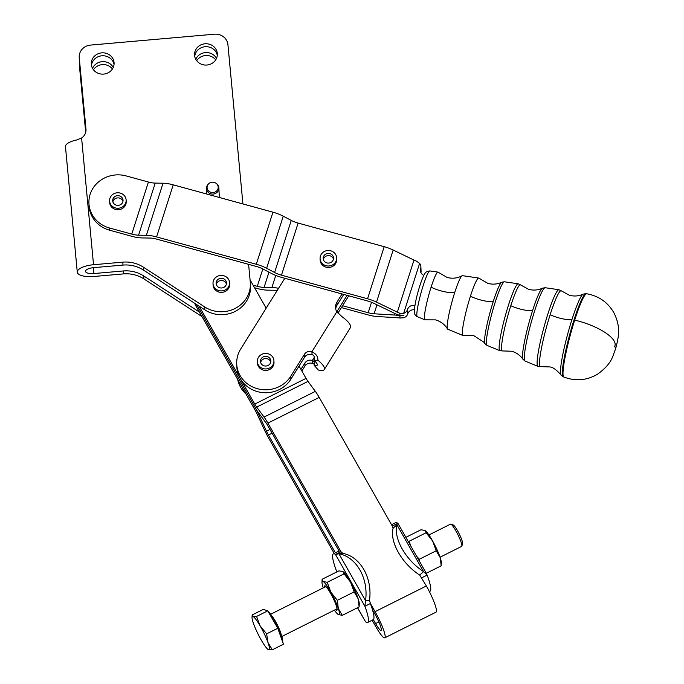 <?xml version="1.0" encoding="UTF-8"?>
<svg xmlns="http://www.w3.org/2000/svg" width="684" height="684" viewBox="0 0 684 684"><rect width="100%" height="100%" fill="white"/><g stroke="black" fill="none" stroke-linecap="round" stroke-linejoin="round"><path stroke-width="1.03" d="M484.922 343.659L483.742 342.077L473.644 335.562L463.265 335.502A29.788 3.446 -74.7 0 1 462.974 335.493A29.788 3.446 -74.7 0 1 462.358 333.51A29.788 3.446 -74.7 0 1 470.43 296.223A29.788 3.446 -74.7 0 1 478.732 278.046A29.788 3.446 -74.7 0 1 478.988 278.183L487.94 283.424C492.839 284.664 497.456 284.262 501.774 282.218A32.011 3.702 105.3 0 0 493.198 301.687A32.011 3.702 105.3 0 0 484.922 343.659L487.025 345.403A32.977 3.813 -74.7 0 1 486.35 343.206A32.977 3.813 -74.7 0 1 495.284 301.918A32.977 3.813 -74.7 0 1 504.476 281.799L501.774 282.218M462.974 335.493L447.746 329.218A27.77 3.215 -74.7 0 1 447.49 328.97C444.814 324.498 440.838 321.463 435.554 319.881L425.14 319.821A24.735 2.864 -74.7 0 1 424.901 319.813A24.735 2.864 -74.7 0 1 424.388 318.163A24.735 2.864 -74.7 0 1 431.091 287.203A24.735 2.864 -74.7 0 1 437.982 272.104A24.735 2.864 -74.7 0 1 438.188 272.223L447.182 277.482C452.534 278.815 457.502 278.243 462.085 275.755A27.77 3.215 -74.7 0 1 462.435 275.669L478.732 278.046M336.648 257.885L336.716 259.356A8.293 7.755 177.5 0 1 330.09 267.307A8.293 7.755 177.5 0 1 320.676 262.511A8.293 7.755 177.5 0 1 320.146 260.091L320.078 258.62A8.293 7.755 -2.5 0 0 320.608 261.04A8.293 7.755 -2.5 0 0 330.03 265.837A8.293 7.755 -2.5 0 0 336.648 257.885A8.293 7.755 -2.5 0 0 336.118 255.457A8.293 7.755 -2.5 0 0 326.704 250.66A8.293 7.755 -2.5 0 0 320.078 258.62M333.459 259.125A5.181 4.848 -2.5 0 0 323.37 259.578M326.524 253.73A5.181 4.848 177.5 0 1 333.544 258.022A5.181 4.848 177.5 0 1 330.201 262.776A5.181 4.848 177.5 0 1 323.19 258.484A5.181 4.848 177.5 0 1 326.524 253.73M126.147 200.147L126.207 201.618A8.293 7.755 177.5 0 1 119.589 209.569A8.293 7.755 177.5 0 1 110.167 204.781A8.293 7.755 177.5 0 1 109.637 202.353L109.577 200.882A8.293 7.755 -2.5 0 0 110.107 203.31A8.293 7.755 -2.5 0 0 119.52 208.098A8.293 7.755 -2.5 0 0 126.147 200.147A8.293 7.755 -2.5 0 0 125.608 197.719A8.293 7.755 -2.5 0 0 116.195 192.931A8.293 7.755 -2.5 0 0 109.577 200.882M122.949 201.395A5.181 4.848 -2.5 0 0 112.869 201.84M116.023 195.992A5.181 4.848 177.5 0 1 123.035 200.284A5.181 4.848 177.5 0 1 119.7 205.038A5.181 4.848 177.5 0 1 112.68 200.745A5.181 4.848 177.5 0 1 116.023 195.992M273.933 360.827L273.993 362.298A8.293 7.755 177.5 0 1 272.865 366.538A8.293 7.755 177.5 0 1 270.676 368.847A8.293 7.755 177.5 0 1 262.152 369.685A8.293 7.755 177.5 0 1 257.423 363.033L257.364 361.562A8.293 7.755 -2.5 0 0 262.083 368.214A8.293 7.755 -2.5 0 0 270.608 367.376A8.293 7.755 -2.5 0 0 273.933 360.827A8.293 7.755 -2.5 0 0 269.205 354.167A8.293 7.755 -2.5 0 0 260.681 355.005A8.293 7.755 -2.5 0 0 257.364 361.562M270.736 362.067A5.181 4.848 -2.5 0 0 260.655 362.52M261.493 364.11A5.181 4.848 177.5 0 1 263.913 356.638A5.181 4.848 177.5 0 1 270.821 360.964A5.181 4.848 177.5 0 1 261.493 364.11M229.585 282.783L229.653 284.253A8.293 7.755 177.5 0 1 223.027 292.213A8.293 7.755 177.5 0 1 213.613 287.417A8.293 7.755 177.5 0 1 213.083 284.989L213.015 283.527A8.293 7.755 -2.5 0 0 213.545 285.946A8.293 7.755 -2.5 0 0 222.967 290.743A8.293 7.755 -2.5 0 0 229.585 282.783A8.293 7.755 -2.5 0 0 229.054 280.363A8.293 7.755 -2.5 0 0 219.641 275.567A8.293 7.755 -2.5 0 0 213.015 283.527M226.395 284.031A5.181 4.848 -2.5 0 0 216.306 284.484M219.461 278.636A5.181 4.848 177.5 0 1 226.481 282.928A5.181 4.848 177.5 0 1 223.138 287.673A5.181 4.848 177.5 0 1 216.127 283.381A5.181 4.848 177.5 0 1 219.461 278.636M447.49 328.97A27.77 3.215 -74.7 0 1 447.174 327.371A27.77 3.215 -74.7 0 1 454.698 292.615A27.77 3.215 -74.7 0 1 462.085 275.755M335.545 609.564A13.637 2.086 -116.6 0 0 337.058 609.957A13.637 2.086 -116.6 0 0 336.289 605.75A13.637 2.086 -116.6 0 0 330.526 593.233A13.637 2.086 -116.6 0 0 324.994 585.872A13.637 2.086 -116.6 0 0 324.404 587.317M327.217 582.298L330.791 592.053L337.306 600.33L338.332 608.58A18.656 2.856 -116.6 0 0 335.151 600.663A18.656 2.856 -116.6 0 0 330.791 592.053A18.656 2.856 -116.6 0 0 323.199 581.528L327.217 582.298L344.052 573.867L342.983 571.619L338.965 570.858L322.121 579.288L323.199 581.528A18.656 2.856 -116.6 0 0 322.002 582.332A18.656 2.856 -116.6 0 0 323.147 587.539A18.656 2.856 -116.6 0 0 323.267 587.889M342.983 571.619L343.146 571.73A18.656 2.856 63.4 0 1 343.154 571.739A18.656 2.856 63.4 0 1 350.576 582.144A18.656 2.856 63.4 0 1 354.936 590.754A18.656 2.856 63.4 0 1 358.117 598.671A18.656 2.856 63.4 0 1 359.262 603.878L359.143 606.922L358.117 598.671L354.141 591.899L350.576 582.144L344.052 573.867M416.659 556.331L419.369 559.221L419.369 561.102M425.046 530.51L425.217 530.622A18.656 2.856 63.4 0 1 432.639 541.035A18.656 2.856 63.4 0 1 436.999 549.645A18.656 2.856 63.4 0 1 440.18 557.563A18.656 2.856 63.4 0 1 441.325 562.77L441.206 565.805L440.18 557.563L436.212 550.782L432.639 541.035L426.115 532.75L425.046 530.51L421.028 529.749L405.86 537.342M428.919 534.965L450.508 524.149A12.44 1.907 63.4 0 1 450.841 524.149A12.44 1.907 63.4 0 1 460.896 541.574A12.44 1.907 63.4 0 1 461.845 546.123A12.44 1.907 63.4 0 1 461.649 546.396L440.06 557.212M272.3 649.8L283.467 644.208L277.789 628.271L267.726 610.846L256.56 616.438L260.117 625.886A18.656 2.856 -116.6 0 0 252.9 616.429A18.656 2.856 -116.6 0 0 252.028 617.387A18.656 2.856 -116.6 0 0 253.542 623.654A18.656 2.856 -116.6 0 0 256.97 631.828A18.656 2.856 -116.6 0 0 261.408 640.344A18.656 2.856 -116.6 0 0 268.128 649.526A18.656 2.856 -116.6 0 0 268.632 649.791A18.656 2.856 -116.6 0 0 267.991 642.567A18.656 2.856 -116.6 0 0 264.563 634.401A18.656 2.856 -116.6 0 0 260.117 625.886L266.623 633.863L267.991 642.567L272.3 649.8L268.205 649.578M267.752 610.88A17.622 2.693 63.4 0 1 281.329 635.162A17.622 2.693 63.4 0 1 282.603 641.78M461.845 546.123L462.606 543.737A10.628 1.624 -116.6 0 0 461.794 539.856A10.628 1.624 -116.6 0 0 453.21 524.97L450.841 524.149M219.213 195.393A6.216 5.814 177.5 0 1 219 197.385M208.543 183.902L208.09 184.364A6.216 5.814 -2.5 0 0 212.835 194.085A6.216 5.814 -2.5 0 0 216.888 183.979L216.4 183.551A5.549 5.19 177.5 0 1 212.69 192.58A5.549 5.19 177.5 0 1 208.543 183.902A5.549 5.19 177.5 0 1 216.4 183.551M369.497 600.253A38.355 29.506 -95.6 0 0 342.872 553.399L338.922 553.784L365.547 600.637L369.497 600.253L370.395 603.519L364.897 606.272L365.547 600.637A38.355 29.506 -95.6 0 0 338.922 553.784L335.459 554.459A38.355 5.865 -116.6 0 0 333.347 553.86A38.355 5.865 -116.6 0 0 332.569 556.562A38.355 5.865 -116.6 0 0 336.152 570.029L337.041 571.815M357.467 607.76L365.589 621.833A38.355 5.865 -116.6 0 0 367.701 622.44A38.355 5.865 -116.6 0 0 368.471 619.738A38.355 5.865 -116.6 0 0 364.897 606.272L335.459 554.459L340.957 551.706L342.872 553.399M370.395 603.519A38.355 5.865 63.4 0 1 372.532 609.914L375.2 614.608A12.645 1.932 -116.6 0 1 381.065 630.4A12.645 1.932 -116.6 0 1 375.593 623.577L373.336 619.601A38.355 5.865 63.4 0 1 373.199 619.687L367.701 622.44M373.336 619.601A38.355 5.865 -116.6 0 0 373.968 616.985A38.355 5.865 -116.6 0 0 372.532 609.914M370.215 603.126L375.063 611.667A20.939 3.206 63.4 0 1 384.776 637.813L436.067 612.12A20.939 3.206 -116.6 0 0 426.354 585.974L419.719 575.099L423.533 571.593L427.175 575.073A38.355 5.865 63.4 0 1 430.758 588.539A38.355 5.865 63.4 0 1 429.979 591.241L429.347 591.557M414.932 305.449A6.216 5.814 -2.5 0 0 407.544 309.484A6.216 5.814 177.5 0 1 403.663 313.323L399.798 313.238L399.901 315.512L403.757 315.529L399.909 315.769L400.012 318.043L403.859 317.735A6.216 5.814 -2.5 0 0 407.741 313.896A6.216 5.814 177.5 0 1 414.384 309.749M399.901 315.512A18.656 6.259 -162.3 0 1 394.437 313.263L373.635 303.209A12.44 4.172 17.7 0 0 367.659 300.986L281.577 277.379A18.656 6.259 -162.3 0 1 271.274 273.369L263.272 269.154A12.44 4.172 17.7 0 0 256.406 266.478L156.679 239.126A12.44 4.172 17.7 0 0 149.882 238.049L142.067 237.929A18.656 6.259 -162.3 0 1 131.867 236.313L109.705 230.234L109.602 228.028L131.773 234.108A12.44 4.172 -162.3 0 0 138.57 235.185L146.385 235.305A18.656 6.259 17.7 0 1 156.585 236.921L256.303 264.272A18.656 6.259 17.7 0 1 266.615 268.282L274.609 272.497A12.44 4.172 -162.3 0 0 281.475 275.173L367.556 298.78A18.656 6.259 17.7 0 1 376.533 302.114L397.336 312.169L413.974 260.082A12.44 4.172 -162.3 0 0 416.436 261.143L419.617 263.374A6.216 5.814 177.5 0 1 420.626 268.555A6.216 5.814 -2.5 0 0 423.806 275.413M420.916 272.625A6.216 5.814 -2.5 0 0 421.07 271.052L420.874 266.649M109.705 230.234A29.027 27.138 177.5 0 1 92.477 217.213A29.027 27.138 177.5 0 1 89.023 205.474L88.929 203.276A29.027 27.138 177.5 0 1 126.241 175.942L148.411 182.021A12.44 4.172 -162.3 0 0 155.208 183.098L138.57 235.185M109.602 228.028A29.027 27.138 177.5 0 1 92.383 215.007A29.027 27.138 177.5 0 1 88.929 203.276M123.359 273.908L94.05 276.481A16.587 5.882 -5.4 0 1 77.283 272.155A16.587 5.882 -5.4 0 1 93.528 264.725L122.838 262.143L122.966 265.084L93.665 267.658A8.293 2.941 174.6 0 0 85.534 271.377A8.293 2.941 174.6 0 0 93.922 273.54L123.231 270.967L123.359 273.908A31.096 29.07 177.5 0 1 134.115 274.72A31.096 29.07 177.5 0 1 143.905 278.927L143.777 275.985L199.386 312.058L196.111 306.287A29.027 27.138 177.5 0 1 194.641 303.268M114.04 64.45A11.406 10.662 -2.5 0 0 102.352 55.772A11.406 10.662 -2.5 0 0 91.476 65.45M91.34 64.476A11.406 10.662 177.5 0 1 91.305 63.988A11.406 10.662 177.5 0 1 101.959 52.848A11.406 10.662 177.5 0 1 114.048 62.483A11.406 10.662 177.5 0 1 114.083 62.971A11.406 10.662 177.5 0 1 103.429 74.111A11.406 10.662 177.5 0 1 91.34 64.476M112.45 68.939A11.406 10.662 -2.5 0 0 93.46 69.777M92.52 68.349A11.406 10.662 177.5 0 1 102.609 61.645A11.406 10.662 177.5 0 1 113.262 67.425M217.29 55.378A11.406 10.662 -2.5 0 0 205.602 46.7A11.406 10.662 -2.5 0 0 194.726 56.379M194.581 55.404A11.406 10.662 177.5 0 1 194.547 54.917A11.406 10.662 177.5 0 1 205.2 43.776A11.406 10.662 177.5 0 1 217.298 53.412A11.406 10.662 177.5 0 1 217.332 53.899A11.406 10.662 177.5 0 1 206.679 65.04A11.406 10.662 177.5 0 1 194.581 55.404M215.699 59.867A11.406 10.662 -2.5 0 0 196.701 60.705M195.769 59.277A11.406 10.662 177.5 0 1 205.858 52.574A11.406 10.662 177.5 0 1 216.503 58.354M143.777 275.985A31.096 29.07 -2.5 0 0 133.987 271.779A31.096 29.07 -2.5 0 0 123.231 270.967M122.966 265.084A31.096 29.07 177.5 0 1 133.722 265.905A31.096 29.07 177.5 0 1 143.512 270.112L143.383 267.17A31.096 29.07 -2.5 0 0 133.594 262.964A31.096 29.07 -2.5 0 0 122.838 262.143M85.979 130.789L79.25 57.755A12.44 11.628 177.5 0 1 79.216 57.217A12.44 11.628 177.5 0 1 82.106 49.248A12.44 11.628 177.5 0 1 90.553 45.084L214.451 34.2A12.44 11.628 177.5 0 1 223.531 36.825A12.44 11.628 177.5 0 1 227.926 44.691L242.923 203.943M79.609 66.04L79.737 68.981A12.44 11.628 -2.5 0 0 79.771 69.511L79.643 66.57A12.44 11.628 177.5 0 1 79.609 66.04A12.44 11.628 177.5 0 1 79.703 64.057M77.283 272.155L65.467 146.701A16.587 5.882 174.6 0 1 76.574 140.015L81.601 137.98A10.363 9.687 -2.5 0 0 83.593 136.253A10.363 9.687 -2.5 0 0 86.004 129.609A10.363 9.687 -2.5 0 0 85.979 129.165L86.013 130.063M201.942 316.572L143.905 278.927M85.697 132.405L79.771 69.511M143.383 267.17L204.73 306.954A29.027 27.138 -2.5 0 0 235.305 308.347A29.027 27.138 -2.5 0 0 250.361 283.338A29.027 27.138 -2.5 0 0 250.276 282.082L248.608 264.34M250.361 283.338L250.489 286.28A29.027 27.138 177.5 0 1 235.433 311.288A29.027 27.138 177.5 0 1 204.867 309.895L143.512 270.112M79.216 57.217L79.344 60.158A12.44 11.628 -2.5 0 0 79.378 60.696M79.25 57.755L85.979 129.165M79.643 66.57L85.799 131.978M199.395 312.075L255.021 409.972A8.293 1.265 -116.6 0 1 256.979 413.777L264.657 430.33A16.587 2.539 63.4 0 0 268.573 437.948L334.194 553.433M335.399 552.834L268.444 435.007A8.293 1.265 63.4 0 1 266.486 431.202L258.808 414.649A16.587 2.539 -116.6 0 0 254.893 407.031L196.676 304.585L254.893 407.031A16.587 2.539 63.4 0 0 258.74 413.059L266.119 423.02A8.293 1.265 -116.6 0 1 268.043 426.046L339.067 551.03A38.355 5.865 63.4 0 1 340.957 551.706M392.539 526.492L319.206 397.413L267.914 423.105A16.587 2.539 -116.6 0 0 264.067 417.06L315.358 391.368L307.971 381.407A8.293 1.265 63.4 0 1 306.047 378.38L299.053 366.077L290.888 379.167A29.027 27.138 177.5 0 1 265.23 392.736A29.027 27.138 177.5 0 1 240.195 378.449A29.027 27.138 177.5 0 1 236.844 366.889L236.715 363.948A29.027 27.138 -2.5 0 0 258.697 389.034A29.027 27.138 -2.5 0 0 290.76 376.226L304.371 354.397A6.216 5.814 177.5 0 1 311.913 351.713C316.094 353.825 318.069 356.646 317.846 360.177A16.587 4.95 31.9 0 1 324.242 369.591A16.587 4.95 31.9 0 1 318.299 370.001L314.238 365.401A8.293 2.479 -148.1 0 0 317.205 365.196A8.293 2.479 -148.1 0 0 314.007 360.494C314.794 357.099 314.144 355.158 312.041 354.654A6.216 5.814 -2.5 0 0 304.5 357.339L304.371 354.397M319.206 397.413A16.587 2.539 -116.6 0 0 315.358 391.368M392.479 526.372L393.095 528.245A38.355 21.204 47.4 0 0 419.719 575.099M267.914 423.105L341.128 551.937M384.776 637.813A20.939 3.206 63.4 0 1 375.73 626.518L372.147 620.217M307.971 381.407L256.68 407.1A8.293 1.265 63.4 0 1 254.756 404.073L306.047 378.38M256.68 407.1L264.067 417.06M266.17 308.193L250.07 279.867M199.13 306.175L254.756 404.073M413.974 260.082L393.172 250.028L376.533 302.114M146.385 235.305L163.023 183.218L155.208 183.098M256.303 264.272L272.95 212.185L173.223 184.834L156.585 236.921M163.023 183.218A18.656 6.259 17.7 0 1 173.223 184.834M274.609 272.497L291.247 220.41L283.253 216.187L266.615 268.282M367.556 298.78L384.194 246.685L298.121 223.078L281.475 275.173M291.247 220.41A12.44 4.172 -162.3 0 0 298.121 223.078M272.95 212.185A18.656 6.259 17.7 0 1 283.253 216.187M384.194 246.685A18.656 6.259 17.7 0 1 393.172 250.028M397.336 312.169A12.44 4.172 -162.3 0 0 399.798 313.238M400.012 318.043A12.44 4.172 17.7 0 0 397.584 317.761L377.175 316.512A18.656 6.259 -162.3 0 1 368.274 314.948L341.419 307.586M348.763 295.804L342.581 305.722L368.18 312.742A12.44 4.172 -162.3 0 0 374.105 313.785L394.514 315.033A18.656 6.259 17.7 0 1 399.909 315.769M277.276 290.384A12.44 4.172 17.7 0 0 275.396 290.264L267.581 290.144A18.656 6.259 -162.3 0 1 257.381 288.528L254.551 287.75M253.08 285.168L257.287 286.322A12.44 4.172 -162.3 0 0 264.084 287.4L271.899 287.519A18.656 6.259 17.7 0 1 278.576 288.297M236.715 363.948A29.027 27.138 -2.5 0 1 240.665 349.096L284.826 278.268M324.242 369.591L350.413 327.61A16.587 4.95 -148.1 0 0 342.145 316.777L336.81 311.784A10.363 9.687 177.5 0 1 335.519 307.492A10.363 9.687 177.5 0 1 336.93 302.191L342.06 293.966M312.041 354.654L311.913 351.713L336.81 311.784M343.736 294.428L337.058 305.124A10.363 9.687 -2.5 0 0 335.707 308.954M304.5 357.339L299.053 366.077M300.926 369.369L304.867 363.05A6.216 5.814 177.5 0 1 312.34 360.477L314.281 361.862L314.238 365.401M336.853 311.844A10.363 9.687 177.5 0 1 337.323 311.006L347.087 295.343M314.546 364.401L312.468 363.418A6.216 5.814 -2.5 0 0 304.996 365.991L301.866 371.019M342.581 305.722L337.973 313.118M245.872 393.873A29.027 27.138 177.5 0 1 237.69 379.466M312.468 363.418L312.34 360.477L314.307 357.322M314.007 360.494L317.846 360.177M392.274 525.996L397.883 523.294L426.799 574.184M391.539 524.705L395.626 522.661A38.355 5.865 63.4 0 1 397.737 523.26L396.908 524.739A38.355 21.204 47.4 0 0 423.533 571.593L396.908 524.739L393.095 528.245M427.175 575.073L421.72 577.809M339.067 551.03A38.355 5.865 -116.6 0 0 338.837 551.107L333.347 553.86M338.922 553.784L338.306 553.886M266.623 610.47A17.622 2.693 63.4 0 1 267.683 610.829M267.726 610.846L263.34 609.359L252.174 614.95L252.028 617.387M277.789 628.271L266.623 633.863M252.174 614.95L252.9 616.429L256.56 616.438M408.015 541.121L409.28 541.189L426.115 532.75M426.286 573.278L441.206 565.805M419.369 559.221L436.212 550.782M409.28 541.189L410.409 545.336M322.121 579.288L322.002 582.332M342.299 615.352L338.11 614.48A18.656 2.856 -116.6 0 0 338.281 614.591A18.656 2.856 -116.6 0 0 338.332 608.58L342.299 615.352L359.143 606.922M337.306 600.33L354.141 591.899M334.408 610.137A18.656 2.856 -116.6 0 0 338.11 614.471L338.118 614.48M520.61 284.937L518.19 283.792A34.679 4.019 105.3 0 0 508.528 304.961A34.679 4.019 105.3 0 0 499.132 348.378A34.679 4.019 105.3 0 0 499.85 350.678L502.509 350.926A34.277 3.967 -74.7 0 1 510.794 305.722A34.277 3.967 -74.7 0 1 520.61 284.937L528.698 289.366C533.606 290.597 538.197 290.196 542.472 288.169A37.064 4.292 105.3 0 0 532.545 310.707A37.064 4.292 105.3 0 0 522.961 359.305L525.107 361.084A38.03 4.403 -74.7 0 1 524.32 358.553A38.03 4.403 -74.7 0 1 534.623 310.938A38.03 4.403 -74.7 0 1 545.225 287.733L542.472 288.169M561.393 290.888L558.939 289.734A39.732 4.6 105.3 0 0 547.875 313.982A39.732 4.6 105.3 0 0 537.111 363.717A39.732 4.6 105.3 0 0 537.923 366.359L540.625 366.615A39.33 4.549 -74.7 0 1 550.141 314.743A39.33 4.549 -74.7 0 1 561.393 290.888L569.456 295.3C574.38 296.523 578.946 296.129 583.17 294.111A42.126 4.873 105.3 0 0 571.892 319.727A42.126 4.873 105.3 0 0 561 374.952L563.214 376.781A43.092 4.985 -74.7 0 1 562.325 373.917A43.092 4.985 -74.7 0 1 574.004 319.967A43.092 4.985 -74.7 0 1 586.008 293.675L583.17 294.111M550.141 314.743A20.734 6.951 -162.3 0 0 559.05 317.957A20.734 6.951 -162.3 0 0 571.892 319.727M510.794 305.722A20.734 6.951 -162.3 0 0 519.712 308.929A20.734 6.951 -162.3 0 0 532.545 310.707M470.43 296.223A20.734 6.951 -162.3 0 0 480.365 299.908A20.734 6.951 -162.3 0 0 493.198 301.687M431.091 287.203A20.734 6.951 -162.3 0 0 441.026 290.888A20.734 6.951 -162.3 0 0 454.698 292.615M429.868 270.924L426.423 271.847C425.935 272.463 424.268 272.164 419.856 285.732C416.471 296.54 414.632 305.098 414.342 311.417C414.256 313.905 415.248 315.666 417.317 316.683A23.726 2.745 -74.7 0 1 416.83 315.11A23.726 2.745 -74.7 0 1 423.251 285.408A23.726 2.745 -74.7 0 1 429.868 270.924L437.982 272.104M563.214 376.781L563.89 377.055A43.178 5.002 -74.7 0 1 563 374.182A43.178 5.002 -74.7 0 1 574.697 320.129A43.178 5.002 -74.7 0 1 586.735 293.787C598.833 295.924 607.922 302.328 614.01 312.99C618.977 322.916 618.678 330.286 618.533 332.911C618.695 337.315 615.745 348.772 615.138 350.088A37.321 12.517 -162.3 0 0 614.788 346.301M614.95 345.753L614.659 346.805L614.95 345.753A37.321 12.517 -162.3 0 0 574.697 320.129M281.338 635.188A12.44 1.907 -116.6 0 0 280.423 631.982A12.44 1.907 -116.6 0 0 271.42 615.395M420.626 268.555L420.788 272.343M407.741 313.896L407.544 309.484M196.111 306.287L196.017 304.158M81.601 137.98L93.528 264.725M204.867 309.895L204.73 306.954M93.375 267.692L93.922 273.54M266.486 431.202L269.983 429.449M259.612 414.248L258.808 414.649M375.593 623.577L378.868 621.936M375.063 611.667L426.354 585.974M272.104 433.177L268.444 435.007M131.773 234.108L148.411 182.021M419.617 263.374L403.663 313.323M376.969 304.825L374.105 313.785M394.514 315.033L395.001 313.529M257.287 286.322L262.844 268.932M268.957 272.147L264.084 287.4M271.899 287.519L275.763 275.43M368.18 312.742L371.523 302.277M337.058 305.124L336.93 302.191M290.888 379.167L290.76 376.226M304.867 363.05L304.996 365.991M337.323 311.006L337.383 312.468M336.152 570.029L337.135 571.773M357.561 607.708L365.589 621.833M522.961 359.305C520.268 355.347 516.523 352.662 511.726 351.251L502.509 350.926M561 374.952C556.571 369.856 552.843 367.18 549.808 366.94L540.625 366.615M417.317 316.683L424.901 319.813M487.025 345.403L499.85 350.678M525.107 361.084L537.923 366.359M615.138 350.088C612.813 355.167 612.796 363.195 597.406 374.293C586.675 380.501 575.5 381.424 563.89 377.055M270.642 614.258L325.935 586.556M206.705 194.017L206.457 188.553M219.222 195.564L218.889 187.997M281.782 636.496L337.075 608.803M586.008 293.675L586.735 293.787M545.225 287.733L558.939 289.734M504.476 281.799L518.19 283.792"/></g></svg>
